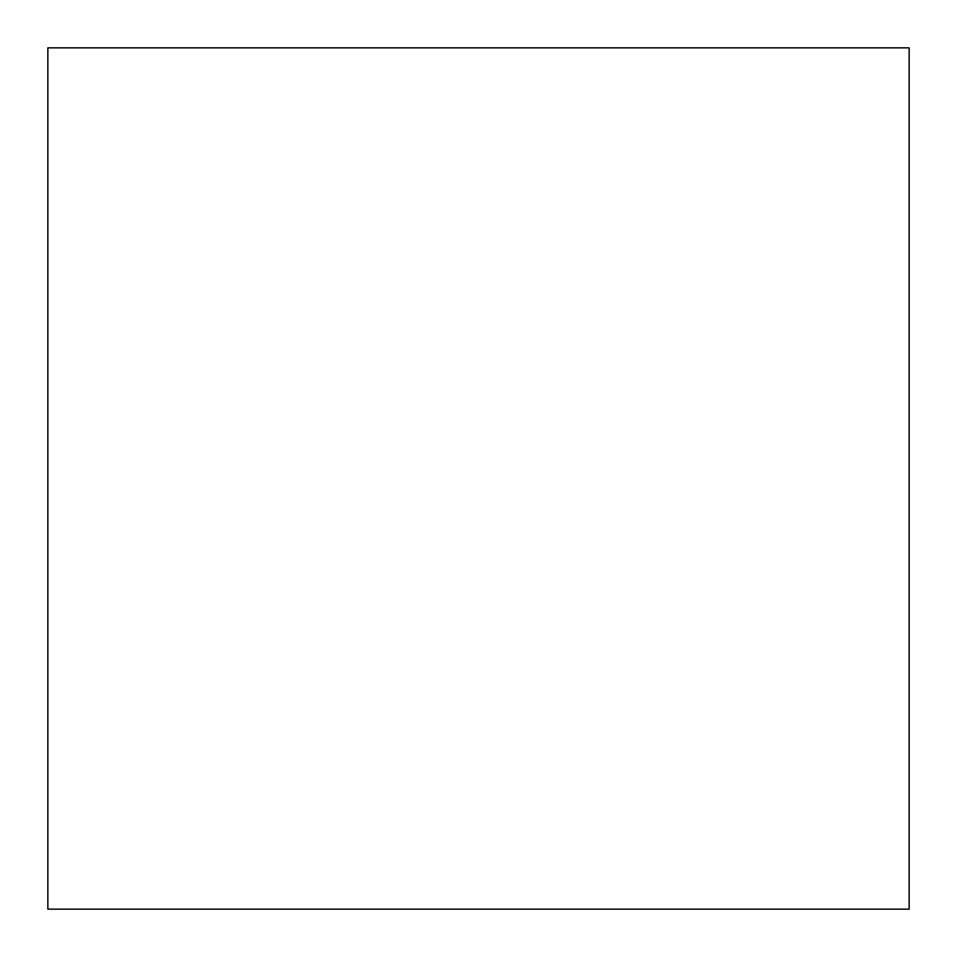 <?xml version="1.0" encoding="UTF-8"?>
<svg xmlns="http://www.w3.org/2000/svg" width="957" height="957" viewBox="0 0 957 957"><rect width="100%" height="100%" fill="white"/><g stroke="black" fill="none" stroke-linecap="round" stroke-linejoin="round"><path stroke-width="1.44" d="M909.15 47.85L909.15 909.15L909.15 47.85L909.15 909.15L909.15 47.85L47.85 47.85L47.85 909.15L47.85 47.85L909.15 47.85M909.15 909.15L47.85 909.15L909.15 909.15"/></g></svg>
